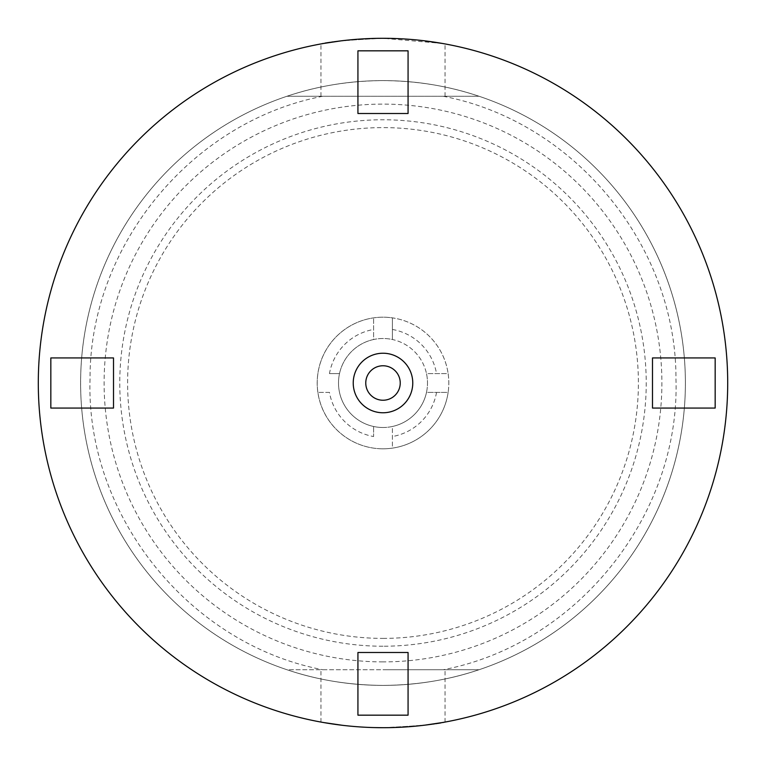 <?xml version="1.0" encoding="UTF-8"?>
<svg xmlns="http://www.w3.org/2000/svg" width="766" height="766" viewBox="0 0 766 766"><rect width="100%" height="100%" fill="white"/><g stroke="black" fill="none" stroke-linecap="round" stroke-linejoin="round"><path stroke-width="0.57" stroke-dasharray="3.83 2.87" d="M383 685.398A302.398 302.398 0 0 1 80.602 383A302.398 302.398 0 0 1 383 80.602A302.398 302.398 0 0 1 685.398 383A302.398 302.398 0 0 1 383 685.398C349.009 685.158 316.99 679.94 286.924 669.723A302.398 302.398 0 0 1 286.924 96.277C316.961 86.07 348.99 80.842 383 80.602C417.01 80.842 449.039 86.07 479.076 96.277L286.924 96.277L479.076 96.277A302.398 302.398 0 0 1 479.076 669.723L444.184 669.723L479.076 669.723C449.01 679.94 416.991 685.158 383 685.398A302.398 302.398 0 0 1 80.602 383A302.398 302.398 0 0 1 383 80.602C348.99 80.842 316.961 86.07 286.924 96.277A302.398 302.398 0 0 0 286.924 669.723L479.076 669.723L286.924 669.723C316.99 679.94 349.009 685.158 383 685.398A302.398 302.398 0 0 0 685.398 383A302.398 302.398 0 0 0 383 80.602C417.01 80.842 449.039 86.07 479.076 96.277A302.398 302.398 0 0 1 479.076 669.723C449.01 679.94 416.991 685.158 383 685.398M383 661.891A278.891 278.891 0 0 1 104.109 383A278.891 278.891 0 0 1 383 104.109A278.891 278.891 0 0 1 661.891 383A278.891 278.891 0 0 1 383 661.891M374.22 38.415L383 38.3A344.7 344.7 0 0 1 727.7 383A344.7 344.7 0 0 1 383 727.7C420.658 725.833 441.34 723.956 445.046 722.07C441.34 723.956 420.658 725.833 383 727.7A344.7 344.7 0 0 1 38.3 383A344.7 344.7 0 0 1 383 38.3C345.342 40.167 324.66 42.044 320.954 43.93C324.66 42.044 345.342 40.167 383 38.3L442.039 43.394M423.608 40.703L417.661 40.043M416.484 39.928L408.69 39.258M408.623 39.258L400.398 38.74M400.015 38.721L392.556 38.434M373.444 38.434L365.985 38.721M365.602 38.74L357.377 39.258M357.31 39.258L349.516 39.928M348.339 40.043L340.985 40.866M444.184 669.723L383 669.723L444.184 669.723M374.22 727.585L391.78 727.585M392.556 727.566L400.015 727.279M400.398 727.26L408.623 726.743M408.69 726.743L416.484 726.072M417.661 725.957L425.015 725.134M373.444 727.566L365.985 727.279L373.444 727.566M365.602 727.26L357.377 726.743L365.602 727.26M357.31 726.743L349.516 726.072L357.31 726.743M342.392 725.297L340.985 725.134M408.067 715.166L357.933 715.166L357.933 652.488L408.067 652.488L408.067 715.166M408.067 113.512L357.933 113.512L357.933 50.834L408.067 50.834L408.067 113.512M113.512 408.067L50.834 408.067L50.834 357.933L113.512 357.933L113.512 408.067M715.166 408.067L652.488 408.067L652.488 357.933L715.166 357.933L715.166 408.067M383 412.769A29.769 29.769 0 0 1 353.231 383A29.769 29.769 0 0 1 383 353.231A29.769 29.769 0 0 1 412.769 383A29.769 29.769 0 0 1 383 412.769M383 646.226A263.226 263.226 0 0 1 119.774 383A263.226 263.226 0 0 1 383 119.774A263.226 263.226 0 0 1 646.226 383A263.226 263.226 0 0 1 383 646.226M383 638.394A255.394 255.394 0 0 0 638.394 383A255.394 255.394 0 0 0 383 127.606A255.394 255.394 0 0 0 127.606 383A255.394 255.394 0 0 0 383 638.394M383 448.809A65.809 65.809 0 0 1 317.191 383A65.809 65.809 0 0 1 383 317.191A65.809 65.809 0 0 1 448.809 383A65.809 65.809 0 0 1 373.597 448.129A65.809 65.809 0 0 1 373.597 317.871A65.809 65.809 0 0 1 392.403 317.871L392.403 339.51A44.495 44.495 0 0 1 426.49 373.597L448.129 373.597A65.809 65.809 0 0 1 448.129 392.403L426.49 392.403A44.495 44.495 0 0 1 392.403 426.49L392.403 448.129A65.809 65.809 0 0 1 383 448.809M329.466 392.403L317.871 392.403L329.466 392.403A54.348 54.348 0 0 0 373.597 436.534L373.597 426.49A44.495 44.495 0 0 0 392.403 426.49L392.403 448.129A65.809 65.809 0 0 0 448.129 392.403L426.49 392.403A44.495 44.495 0 0 0 426.49 373.597L448.129 373.597A65.809 65.809 0 0 0 392.403 317.871L392.403 339.51A44.495 44.495 0 0 0 373.597 339.51L373.597 317.871L373.597 339.51A44.495 44.495 0 0 0 339.51 373.597L329.466 373.597A54.348 54.348 0 0 1 373.597 329.466M329.466 373.597L339.51 373.597A44.495 44.495 0 0 0 373.597 426.49L373.597 436.534M436.534 392.403A54.348 54.348 0 0 1 392.403 436.534M392.403 329.466A54.348 54.348 0 0 1 436.534 373.597M383 427.495A44.495 44.495 0 0 0 427.495 383A44.495 44.495 0 0 0 383 338.505A44.495 44.495 0 0 0 338.505 383A44.495 44.495 0 0 0 383 427.495M445.046 96.277L445.046 43.93M320.954 96.277L320.954 43.93M443.275 96.277C574.28 121.392 676.522 245.618 675.966 379.007C680.371 515.145 577.076 644.206 443.275 669.723M445.046 722.07L445.046 669.723M320.954 722.07L320.954 669.723M322.725 96.277C191.72 121.392 89.478 245.618 90.034 379.007C85.629 515.145 188.924 644.206 322.725 669.723"/><path stroke-width="1.15" d="M442.556 43.48L423.608 40.703M417.661 40.043L416.484 39.928M392.556 38.434L383 38.3A344.7 344.7 0 0 1 727.7 383A344.7 344.7 0 0 1 383 727.7A344.7 344.7 0 0 1 38.3 383A344.7 344.7 0 0 1 383 38.3M374.22 38.415L373.444 38.434M349.516 39.928L348.339 40.043M340.985 40.866L323.52 43.471M323.444 43.48L320.954 43.93M391.78 727.585L392.556 727.566M416.484 726.072L417.661 725.957M425.015 725.134L442.48 722.529M442.556 722.52L445.046 722.07M374.22 727.585L383 727.7M349.516 726.072L348.339 725.957L349.516 726.072M340.985 725.134L323.52 722.529M323.444 722.52L342.392 725.297M408.067 715.166L357.933 715.166L357.933 652.488L408.067 652.488L408.067 715.166M408.067 113.512L357.933 113.512L357.933 50.834L408.067 50.834L408.067 113.512M113.512 408.067L50.834 408.067L50.834 357.933L113.512 357.933L113.512 408.067M715.166 408.067L652.488 408.067L652.488 357.933L715.166 357.933L715.166 408.067M383 353.231A29.769 29.769 0 0 0 353.231 383A29.769 29.769 0 0 0 383 412.769A29.769 29.769 0 0 0 412.769 383A29.769 29.769 0 0 0 383 353.231M383 400.235A17.235 17.235 0 0 0 400.235 383A17.235 17.235 0 0 0 383 365.765A17.235 17.235 0 0 0 365.765 383A17.235 17.235 0 0 0 383 400.235"/></g></svg>
